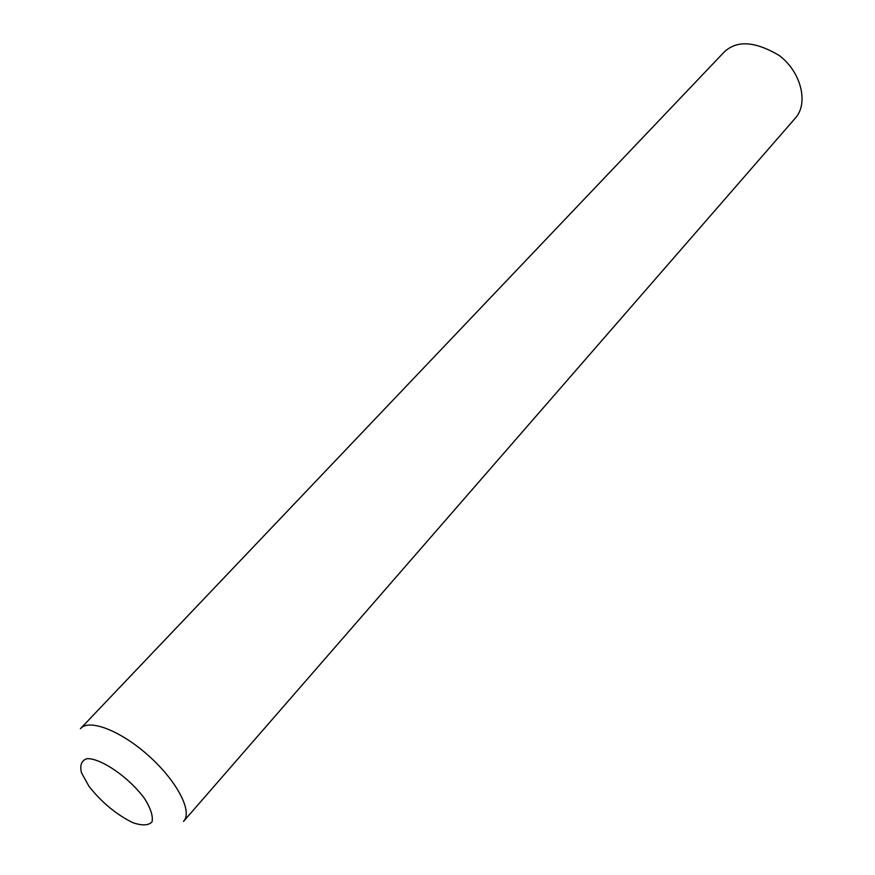 <?xml version="1.0" encoding="UTF-8"?>
<svg xmlns="http://www.w3.org/2000/svg" width="875" height="875" viewBox="0 0 875 875"><rect width="100%" height="100%" fill="white"/><g stroke="black" fill="none" stroke-linecap="round" stroke-linejoin="round"><path stroke-width="1.31" d="M89.02 786.384C101.784 802.462 116.375 814.548 132.792 822.664C142.078 825.814 148.487 825.562 152.02 821.898C153.245 816.255 150.73 808.445 144.506 798.481C129.194 777.525 100.997 758.078 87.062 758.669C81.517 760.408 79.658 765.122 81.484 772.8L89.02 786.384M183.487 821.472L795.572 117.852C808.653 103.206 801.227 71.827 779.1 55.42C754.173 40.677 735.448 39.988 722.925 53.353L81.025 728.077M184.056 820.805L184.056 820.794C192.478 810.589 176.116 780.041 148.127 755.3C120.247 730.417 88.714 718.43 80.402 728.722"/></g></svg>
